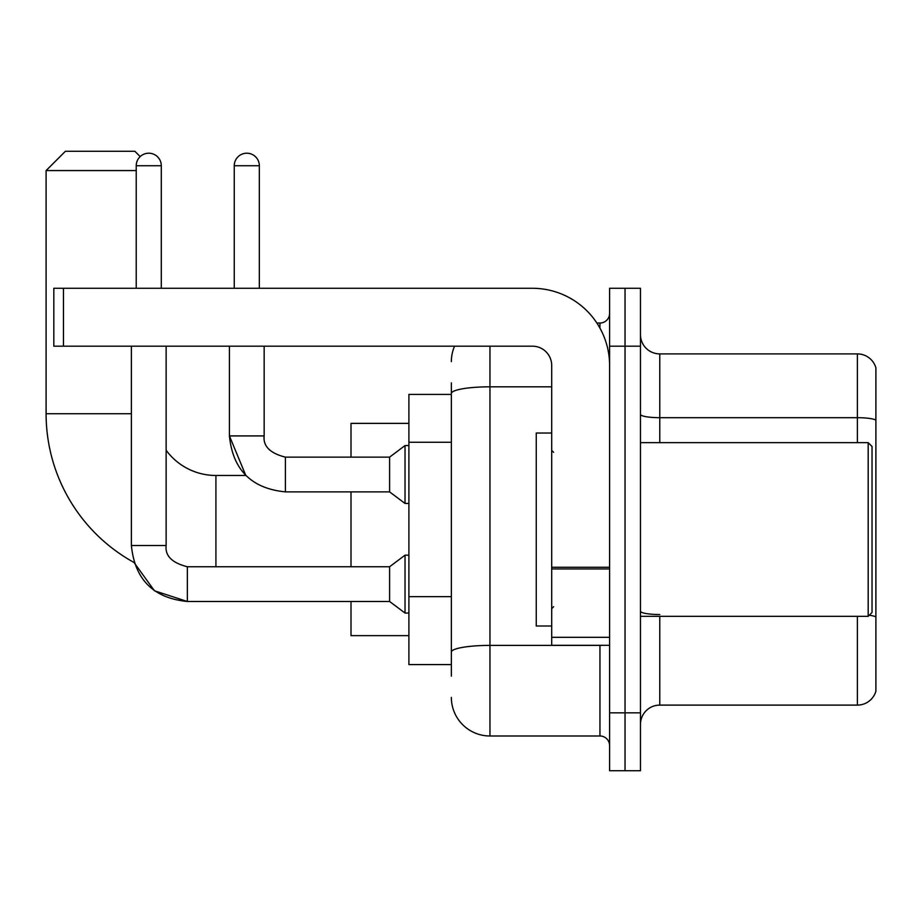<?xml version="1.0" encoding="UTF-8"?>
<svg xmlns="http://www.w3.org/2000/svg" width="922" height="922" viewBox="0 0 922 922"><rect width="100%" height="100%" fill="white"/><g stroke="black" fill="none" stroke-linecap="round" stroke-linejoin="round"><path stroke-width="1.38" d="M451.354 430.689L451.354 382.849L451.354 394.42L408.895 394.42L408.895 664.589L451.354 664.589M451.354 676.172L451.354 382.849M609.592 712.833L609.592 770.723L625.035 770.723L625.035 712.833L625.035 770.723L640.467 770.723L640.467 712.833L625.035 712.833L625.035 346.176L625.035 712.833L609.592 712.833L609.592 346.176L625.035 346.176L625.035 288.286L625.035 346.176L640.467 346.176L640.467 712.833M640.467 346.176L640.467 288.286L609.592 288.286L609.592 346.176M489.951 346.176L489.951 735.987L599.945 735.987L599.945 645.296M596.868 323.023L599.945 323.023A9.646 9.646 0 0 0 609.592 313.376M451.354 658.804L451.354 608.22M609.592 745.644A9.646 9.646 0 0 0 599.945 735.987M451.354 361.62A38.597 38.597 0 0 1 454.569 346.176M489.951 735.987A38.597 38.597 0 0 1 451.354 697.401M640.467 724.415A19.293 19.293 0 0 1 659.772 705.111L857.379 705.111L857.379 616.345M875.9 367.797A19.293 19.293 0 0 0 857.379 353.898A19.293 19.293 0 0 1 875.9 367.797L875.9 691.223A19.293 19.293 0 0 1 857.379 705.111M869.296 615.239A19.293 3.354 180 0 1 875.9 616.933L875.9 420.098A19.293 3.354 180 0 0 857.379 417.689L857.379 353.898L659.772 353.898A19.293 19.293 0 0 1 640.467 334.605A19.293 19.293 0 0 0 659.772 353.898L659.772 442.664M187.362 566.788L187.362 601.49L154.447 590.783L134.036 562.489A169.821 169.821 0 0 1 46.1 413.724L46.1 170.57L65.393 151.277L134.866 151.277L140.19 156.59M215.921 566.753L215.921 475.475A61.751 61.751 0 0 1 166.133 450.247M136.226 170.57L46.1 170.57M351.005 491.875L351.005 566.753M351.005 601.49L351.005 635.638L408.895 635.638M408.895 423.371L351.005 423.371L351.005 457.139M136.226 288.286L136.226 165.741A12.539 12.539 0 0 1 148.765 153.202A12.539 12.539 0 0 1 161.304 165.741L161.304 288.286M131.397 545.524C134.75 579.477 153.409 598.136 187.362 601.49C153.409 598.136 134.75 579.477 131.397 545.524L166.133 545.524C164.969 555.816 172.045 562.893 187.362 566.753L389.603 566.753L389.603 601.49L187.362 601.49L154.447 590.783L134.036 562.489L154.447 590.783L187.362 601.49C153.409 598.136 134.75 579.477 131.397 545.524L131.397 346.176M389.603 566.753L405.035 555.171L405.035 613.061L408.895 613.061M166.133 545.524C164.969 555.816 172.045 562.893 187.362 566.753C172.045 562.893 164.969 555.816 166.133 545.524L166.133 346.176M234.257 288.286L234.257 165.741A12.539 12.539 0 0 1 246.796 153.202A12.539 12.539 0 0 1 259.336 165.741L259.336 288.286M229.428 346.176L229.428 435.91C232.782 469.863 251.441 488.522 285.394 491.875C251.441 488.522 232.782 469.863 229.428 435.91L245.805 475.475L229.428 435.91L264.165 435.91C263 446.202 270.077 453.278 285.394 457.139L389.603 457.139L389.603 491.875L285.394 491.875L285.394 457.174M389.603 457.139L405.035 445.557L405.035 503.458L408.895 503.458M609.592 645.296L551.702 645.296L551.702 567.26L609.592 567.26M609.592 365.481A77.194 77.194 0 0 0 532.397 288.286L63.468 288.286L63.468 346.176L532.397 346.176A19.293 19.293 0 0 1 551.702 365.481L551.702 567.26M63.468 346.176L53.822 346.176L53.822 288.286L63.468 288.286M868.178 442.664L872.039 446.525L872.039 612.485L868.178 616.345L868.178 442.664L640.467 442.664M551.702 433.017L536.258 433.017L536.258 625.992L551.702 625.992M451.354 442.26L408.895 442.26M451.354 596.649L408.895 596.649M603.299 645.296A9.646 1.671 0 0 1 599.945 645.4L489.951 645.4A38.597 6.708 180 0 0 451.354 652.096M451.354 393.51A38.597 6.708 180 0 1 489.951 386.814L551.702 386.814M599.945 328.105L599.945 323.023M659.772 616.345L659.772 705.111M857.379 442.664L857.379 417.689L659.772 417.689A19.293 3.354 0 0 1 640.467 414.335M659.772 614.525A19.293 3.354 0 0 1 640.467 611.171M46.1 413.724L131.397 413.724M136.226 165.741L161.304 165.741M285.394 457.139C270.077 453.278 263 446.202 264.165 435.91L264.13 435.91C263 446.202 270.077 453.278 285.394 457.139C270.077 453.278 263 446.202 264.165 435.91L264.165 346.176M234.257 165.741L259.336 165.741M609.592 568.932L551.702 568.932M551.702 637.321L609.592 637.321M245.805 475.475L215.921 475.475M389.603 601.49L405.035 613.061M405.035 555.171L408.895 555.171M389.603 491.875L405.035 503.458M405.035 445.557L408.895 445.557M640.467 616.345L868.178 616.345M553.626 452.322L551.702 450.385M553.626 606.699L551.702 608.624"/></g></svg>
